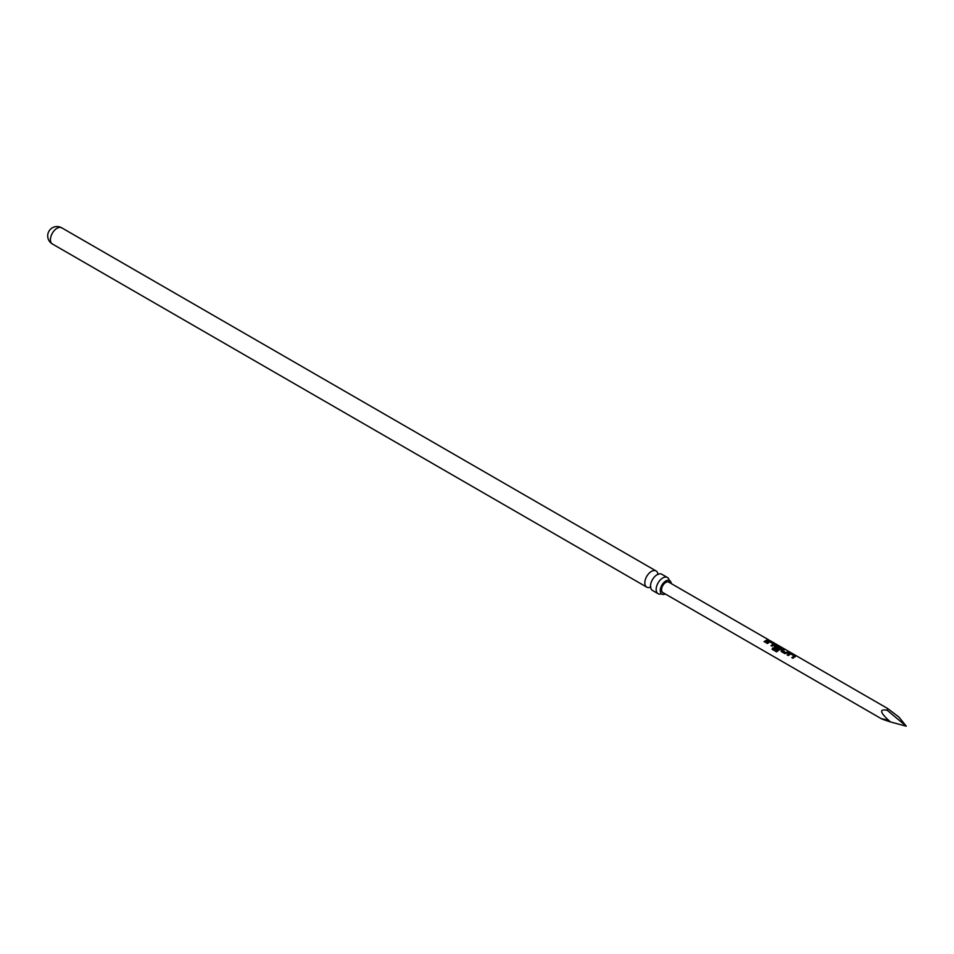 <?xml version="1.0" encoding="UTF-8"?>
<svg xmlns="http://www.w3.org/2000/svg" width="954" height="954" viewBox="0 0 954 954"><rect width="100%" height="100%" fill="white"/><g stroke="black" fill="none" stroke-linecap="round" stroke-linejoin="round"><path stroke-width="1.43" d="M768.566 639.955L769.437 640.563M769.914 640.551L887.566 708.464L898.895 717.038L906.3 726.197L890.428 721.928C879.922 712.602 878.849 708.727 887.196 710.289L887.566 708.464M658.093 593.686L652.441 590.431A9.337 5.39 -60 0 1 650.533 586.805A9.337 5.39 -60 0 1 657.115 574.713A9.337 5.39 -60 0 1 657.688 574.403A9.337 5.39 -60 0 1 661.79 574.248L667.442 577.504A9.337 5.39 120 0 0 662.768 577.969A9.337 5.39 120 0 0 656.662 586.209A9.337 5.39 120 0 0 658.093 593.686A9.337 5.39 120 0 0 661.396 593.853M665.284 593.96A7.787 4.496 -60 0 1 661.778 594.02A7.787 4.496 -60 0 1 660.728 587.747A7.787 4.496 -60 0 1 665.785 580.986A7.787 4.496 -60 0 1 669.565 580.533A7.787 4.496 -60 0 1 671.27 583.598M657.878 573.736A9.337 5.39 120 0 0 656.09 570.957A9.337 5.39 120 0 0 651.415 571.422A9.337 5.39 120 0 0 645.321 579.65A9.337 5.39 120 0 0 646.752 587.139A9.337 5.39 120 0 0 650.056 587.294M669.231 580.294A9.337 5.39 120 0 0 667.442 577.504M794.634 656.841L792.929 658.236L791.856 657.628L794.157 655.935L790.711 653.872L788.266 655.553L787.193 654.933L789.638 653.18L791.593 653.538L795.326 655.696L794.634 656.841M787.694 652.834L784.987 653.669L781.254 651.51L781.207 650.044L783.663 648.958L784.725 649.579L782.423 650.556L785.869 652.643L788.314 651.654L789.387 652.262L787.694 652.834M781.254 651.51L781.207 650.044L783.663 648.958M780.754 648.827L776.544 651.832L772.06 649.245L772.859 647.957L777.081 650.389L780.169 647.849L776.723 645.786L775.363 646.478L778.404 648.326L777.379 649.269L774.314 647.504L774.278 646.037L775.769 645.178L781.457 647.683L780.754 648.827M774.314 647.504L774.278 646.037L775.769 645.178M773.825 644.821L772.12 646.228L771.047 645.608L773.348 643.914L769.902 641.851L767.457 643.545L766.384 642.924L768.829 641.171L770.784 641.529L774.517 643.688L773.825 644.821M766.885 640.826L765.18 642.221L764.106 641.613L767.517 639.633L768.578 640.253L766.885 640.826M768.781 639.895L668.778 582.155A5.986 3.458 120 0 0 665.785 582.453A5.986 3.458 120 0 0 661.873 587.724A5.986 3.458 120 0 0 662.791 592.529L881.568 718.839M887.196 720.067C878.849 717.873 879.922 718.505 890.428 721.928M766.456 643.068L768.805 641.386L774.517 643.688L774.565 644.475M775.745 645.381L781.457 647.683L781.493 648.481M787.265 655.076L789.614 653.395L795.326 655.696L795.374 656.495M887.196 710.289L906.3 726.197M764.178 641.744L767.517 639.633M767.445 639.86L768.507 640.468M771.118 645.751L773.348 643.914M774.445 643.902L774.529 644.689M776.675 651.88L772.191 649.292L772.955 648.052L777.081 650.389M781.386 647.909L781.469 648.696M774.386 647.647L774.302 646.216M775.363 646.478L778.428 648.505M777.176 650.497L780.169 647.849M781.326 651.642L781.243 650.223M782.423 650.556L785.893 652.822L788.314 651.654M788.254 651.868L789.316 652.488M783.592 649.185L784.653 649.793M791.927 657.771L794.157 655.935M795.254 655.911L795.338 656.698M52.375 243.974A9.337 9.337 0 0 1 47.7 235.888A9.337 9.337 0 0 1 61.712 227.803A9.337 5.39 120 0 0 57.037 228.256A9.337 5.39 120 0 0 50.431 239.704A9.337 5.39 120 0 0 52.375 243.974L646.752 587.139M650.747 587.759L649.912 587.282L650.843 586.984M669.565 580.533L669.35 581.129M658.618 574.105L657.795 573.628L657.998 574.582M61.712 227.803L656.09 570.957"/></g></svg>
